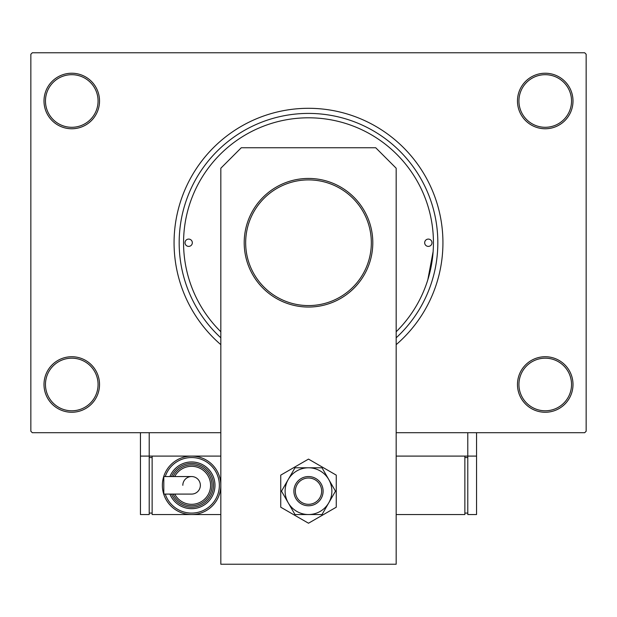 <?xml version="1.0" encoding="UTF-8"?>
<svg xmlns="http://www.w3.org/2000/svg" width="617" height="617" viewBox="0 0 617 617"><rect width="100%" height="100%" fill="white"/><g stroke="black" fill="none" stroke-linecap="round" stroke-linejoin="round"><path stroke-width="0.93" d="M517.47 384.491A27.765 27.765 0 0 1 545.235 356.726A27.765 27.765 0 0 1 573 384.491A27.765 27.765 0 0 1 545.235 412.256A27.765 27.765 0 0 1 517.47 384.491M571.535 384.491A26.307 26.307 0 0 0 545.235 358.184A26.307 26.307 0 0 0 518.928 384.491A26.307 26.307 0 0 0 545.235 410.791A26.307 26.307 0 0 0 571.535 384.491M44 384.491A27.765 27.765 0 0 1 71.765 356.726A27.765 27.765 0 0 1 99.53 384.491A27.765 27.765 0 0 1 71.765 412.256A27.765 27.765 0 0 1 44 384.491M98.072 384.491A26.307 26.307 0 0 0 71.765 358.184A26.307 26.307 0 0 0 45.465 384.491A26.307 26.307 0 0 0 71.765 410.791A26.307 26.307 0 0 0 98.072 384.491M44 100.995A27.765 27.765 0 0 1 71.765 73.23A27.765 27.765 0 0 1 99.53 100.995A27.765 27.765 0 0 1 71.765 128.76A27.765 27.765 0 0 1 44 100.995M98.072 100.995A26.307 26.307 0 0 0 71.765 74.688A26.307 26.307 0 0 0 45.465 100.995A26.307 26.307 0 0 0 71.765 127.295A26.307 26.307 0 0 0 98.072 100.995M517.47 100.995A27.765 27.765 0 0 1 545.235 73.23A27.765 27.765 0 0 1 573 100.995A27.765 27.765 0 0 1 545.235 128.76A27.765 27.765 0 0 1 517.47 100.995M571.535 100.995A26.307 26.307 0 0 0 545.235 74.688A26.307 26.307 0 0 0 518.928 100.995A26.307 26.307 0 0 0 545.235 127.295A26.307 26.307 0 0 0 571.535 100.995M220.824 337.808A129.323 129.323 0 0 1 308.5 113.412A129.323 129.323 0 0 1 396.176 337.808M396.176 344.656A134.444 134.444 0 0 0 308.5 108.299A134.444 134.444 0 0 0 220.824 344.656M220.824 456.094L149.214 456.094L149.214 432.71L220.824 432.71L32.308 432.71L30.85 431.252L30.85 54.234L32.308 52.769L584.692 52.769L586.15 54.234L586.15 431.252L584.692 432.71L396.176 432.71L467.786 432.71L467.786 456.094L396.176 456.094M427.82 279.802L433.126 251.597M431.985 242.743A3.656 3.656 0 0 0 428.329 239.088A3.656 3.656 0 0 0 424.673 242.743A3.656 3.656 0 0 0 428.329 246.391A3.656 3.656 0 0 0 431.985 242.743M192.327 242.743A3.656 3.656 0 0 0 188.671 239.088A3.656 3.656 0 0 0 185.015 242.743A3.656 3.656 0 0 0 188.671 246.391A3.656 3.656 0 0 0 192.327 242.743M396.176 331.753A124.942 124.942 0 0 0 308.5 117.801A124.942 124.942 0 0 0 220.824 331.753M372.799 242.743A64.299 64.299 0 0 1 308.5 307.042A64.299 64.299 0 0 1 244.201 242.743A64.299 64.299 0 0 1 308.5 178.444A64.299 64.299 0 0 1 372.799 242.743A64.299 64.299 0 0 0 308.5 178.444A64.299 64.299 0 0 0 244.201 242.743M241.278 147.756L375.722 147.756L396.176 168.217L396.176 564.231L220.824 564.231L220.824 168.217L241.278 147.756M280.735 475.136L280.735 507.197L308.5 523.224L336.265 507.197L336.265 475.136L308.5 459.102L280.735 475.136M285.116 491.163A23.384 23.384 0 0 0 288.255 502.855L295.003 514.547L321.997 514.547L335.501 491.163L321.997 467.786L295.003 467.786L281.499 491.163L288.255 502.855A23.384 23.384 0 0 0 328.745 502.855A23.384 23.384 0 0 0 308.5 467.786A23.384 23.384 0 0 0 285.116 491.163M476.548 432.71L476.548 456.094L467.786 456.094L467.786 514.547L476.548 514.547L476.548 456.094M140.452 456.094L140.452 514.547L149.214 514.547L149.214 456.094L140.452 456.094L140.452 432.71M396.176 514.547L464.863 514.547L464.863 456.094M467.786 513.082L464.863 513.082M467.786 457.552L464.863 457.552M303.479 479.008A13.15 13.15 0 0 0 296.345 496.184A13.15 13.15 0 0 0 313.521 503.318A13.15 13.15 0 0 0 320.655 486.142A13.15 13.15 0 0 0 303.479 479.008M314.084 504.667A14.615 14.615 0 0 1 294.995 496.747A14.615 14.615 0 0 1 302.916 477.658A14.615 14.615 0 0 1 322.005 485.587A14.615 14.615 0 0 1 314.084 504.667M200.363 485.317A8.769 8.769 0 0 1 191.594 494.086A8.769 8.769 0 0 0 200.363 485.317A8.769 8.769 0 0 0 191.594 476.548A8.769 8.769 0 0 1 200.363 485.317A8.769 8.769 0 0 0 191.594 476.548A8.769 8.769 0 0 0 182.825 485.317M191.594 476.548L163.806 476.548L163.806 494.086L191.594 494.086M220.824 485.317A29.223 29.223 0 0 1 191.594 514.547A29.223 29.223 0 0 1 162.371 485.317A29.223 29.223 0 0 1 191.594 456.094A29.223 29.223 0 0 1 220.824 485.317A29.223 29.223 0 0 0 191.594 456.094A29.223 29.223 0 0 0 162.371 485.317M214.978 485.317A23.384 23.384 0 0 0 169.922 476.548A23.384 23.384 0 0 1 214.978 485.317A23.384 23.384 0 0 1 169.922 494.086M212.055 485.317A20.461 20.461 0 0 0 173.107 476.548A20.461 20.461 0 0 1 212.055 485.317A20.461 20.461 0 0 1 173.107 494.086M220.824 514.547L152.137 514.547L152.137 456.094M149.214 513.082L152.137 513.082M149.214 457.552L152.137 457.552M245.666 242.743A62.834 62.834 0 0 0 308.5 305.577A62.834 62.834 0 0 0 371.334 242.743A62.834 62.834 0 0 0 308.5 179.902A62.834 62.834 0 0 0 245.666 242.743M165.248 494.086A27.765 27.765 0 0 0 219.359 485.317A27.765 27.765 0 0 0 165.248 476.548M171.503 494.086A21.919 21.919 0 0 0 213.513 485.317A21.919 21.919 0 0 0 171.503 476.548M174.742 494.086A18.996 18.996 0 0 0 210.59 485.317A18.996 18.996 0 0 0 174.742 476.548"/></g></svg>
